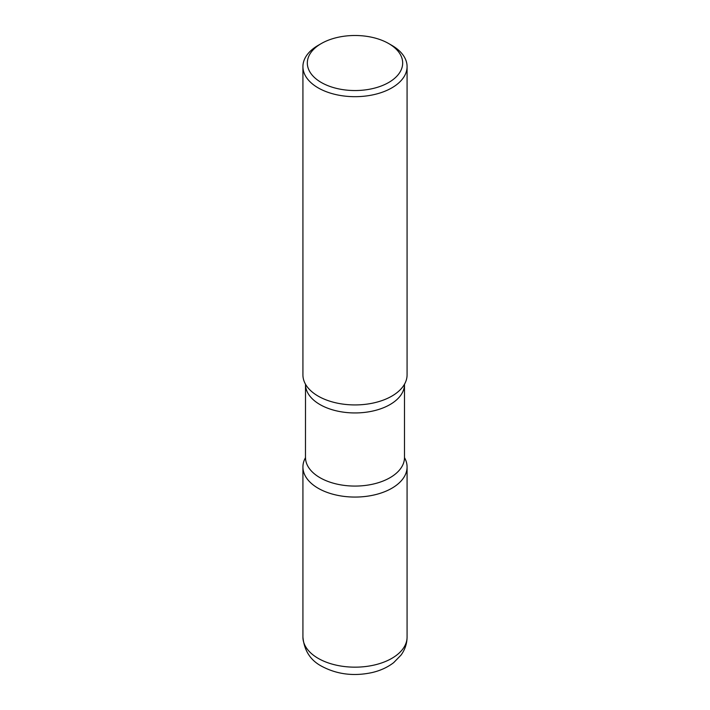<?xml version="1.0" encoding="UTF-8"?>
<svg xmlns="http://www.w3.org/2000/svg" width="710" height="710" viewBox="0 0 710 710"><rect width="100%" height="100%" fill="white"/><g stroke="black" fill="none" stroke-linecap="round" stroke-linejoin="round"><path stroke-width="1.06" d="M318.178 488.258A52.078 30.069 0 0 0 374.924 494.781A52.078 30.069 0 0 0 407.078 467.002A52.078 30.069 0 0 0 404.505 457.666A52.078 30.069 180 0 1 391.822 488.258A52.078 30.069 180 0 1 327.763 492.625A52.078 30.069 180 0 1 305.495 457.666A52.078 30.069 0 0 0 302.921 467.002A52.078 30.069 0 0 0 318.178 488.258M321.293 43.558L318.178 45.36A52.078 30.069 0 0 0 302.921 66.625L302.921 374.871A52.078 30.069 0 0 0 318.178 396.127A52.078 30.069 0 0 0 374.924 402.641A52.078 30.069 0 0 0 407.078 374.871L407.078 66.625A52.078 30.069 0 0 0 391.822 45.36L388.707 43.558A47.668 27.521 0 0 0 321.293 43.558A47.668 27.521 0 0 0 321.293 82.484A47.668 27.521 0 0 0 388.707 82.484A47.668 27.521 0 0 0 388.707 43.558L391.822 45.36M302.921 66.625A52.078 30.069 0 0 0 318.178 87.88A52.078 30.069 0 0 0 374.924 94.394A52.078 30.069 0 0 0 407.078 66.625M404.167 384.776A52.078 30.069 180 0 1 391.822 396.127A52.078 30.069 180 0 1 305.832 384.776M407.078 637.101C406.981 643.73 404.957 649.73 401.017 655.108L393.686 662.634C387.5 667.373 380.214 670.702 371.827 672.618C353.642 676.47 336.957 674.367 321.772 666.299C310.51 660.398 304.226 650.662 302.921 637.101A52.078 30.069 0 0 0 318.178 658.356A52.078 30.069 0 0 0 374.924 664.879A52.078 30.069 0 0 0 407.078 637.101L407.078 467.002M404.531 384.039L404.496 384.376A49.496 28.578 180 0 1 390.003 404.576A49.496 28.578 180 0 1 336.061 410.77A49.496 28.578 180 0 1 305.504 384.376L305.469 457.826M404.496 384.376L404.496 457.497A49.496 28.578 180 0 1 390.003 477.706A49.496 28.578 180 0 1 336.061 483.9A49.496 28.578 180 0 1 305.504 457.497M302.921 637.101L302.921 467.002"/></g></svg>
